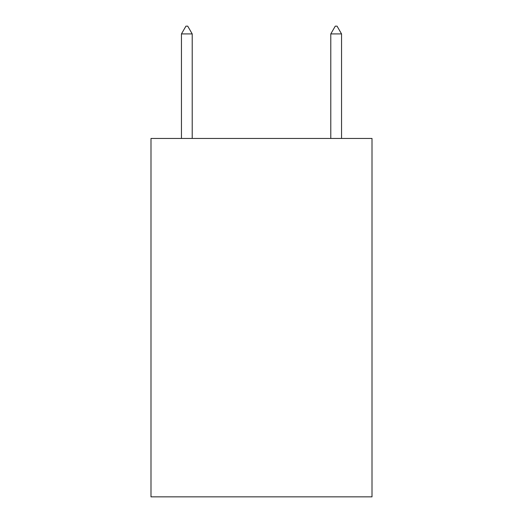 <?xml version="1.0" encoding="UTF-8"?>
<svg xmlns="http://www.w3.org/2000/svg" width="523" height="523" viewBox="0 0 523 523"><rect width="100%" height="100%" fill="white"/><g stroke="black" fill="none" stroke-linecap="round" stroke-linejoin="round"><path stroke-width="0.78" d="M372.01 138.451L372.01 496.85L150.99 496.85L150.99 138.451L372.01 138.451M192.209 33.917L187.731 26.15L185.94 26.15L181.455 33.917L192.209 33.917L192.209 138.451M181.455 33.917L181.455 138.451M335.269 26.15L337.06 26.15L341.545 33.917L330.791 33.917L335.269 26.15M341.545 138.451L341.545 33.917M330.791 138.451L330.791 33.917"/></g></svg>
